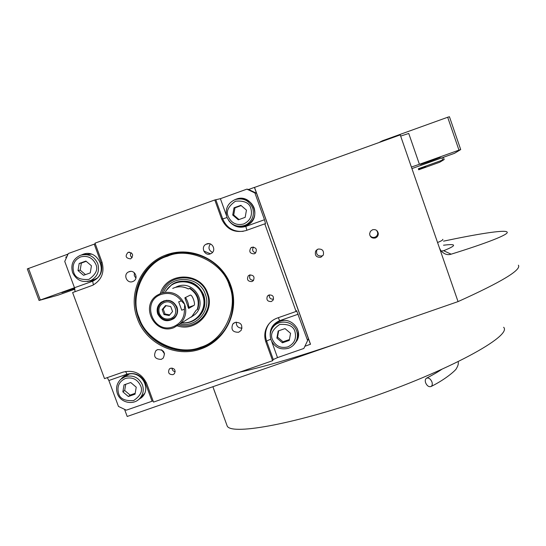 <?xml version="1.0" encoding="UTF-8"?>
<svg xmlns="http://www.w3.org/2000/svg" width="546" height="546" viewBox="0 0 546 546"><rect width="100%" height="100%" fill="white"/><g stroke="black" fill="none" stroke-linecap="round" stroke-linejoin="round"><path stroke-width="0.82" d="M66.209 258.21L65.779 257.05L66.919 256.634M518.386 265.185C521.648 269.84 501.535 281.982 458.046 301.604L400.238 134.889L254.525 187.415L310.497 344.219L304.88 346.28M400.662 136.09L408.742 133.463L419.417 164.291L411.391 167.042M124.556 409.343L127.198 416.468L458.046 301.604M74.938 289.155L57.917 295.202L39.066 300.457L74.488 287.735L64.749 261.445L68.325 253.515L95.25 243.796M39.066 300.457L27.3 268.912L68.059 254.108M28.508 268.366L40.295 299.972M375.389 237.967C372.01 238.568 370.086 237.169 369.608 233.777L370.441 231.32L372.515 229.77C375.655 229.143 377.579 230.385 378.289 233.504C378.33 235.64 377.361 237.128 375.389 237.967M320.864 257.262C316.325 257.541 314.592 255.473 315.649 251.051L317.97 249.099C322.317 248.744 324.106 250.716 323.334 255.016L320.864 257.262M419.417 164.291L458.968 150.136L447.679 117.254L449.44 116.735L460.708 149.563L454.477 153.324L411.93 168.591M380.009 142.178L382.118 140.888L447.679 117.254M382.118 140.888L382.282 141.359M380.159 141.714L380.282 142.083M442.772 239.325C443.338 239.81 441.598 240.875 437.558 242.513M418.325 168.755L442.683 160.046L441.932 157.855M443.407 157.33L444.171 159.548L439.742 162.223L418.68 169.786M418.625 169.622L425.832 166.878L418.529 169.335M444.171 159.548L442.683 160.046M443.564 241.148C475.218 234.425 504.661 229.45 507.029 231.989C509.984 234.159 486.261 243.304 451.16 254.177C447.351 255.398 443.857 254.129 440.677 250.368L439.421 247.884M74.59 288.008L61.875 292.683L74.72 288.39M369.895 235.442C371.143 237.21 372.816 237.803 374.904 237.217C376.815 236.404 377.757 234.957 377.723 232.883L378.289 233.504M376.788 230.555L377.723 232.883M317.124 249.508L316.844 249.938C315.813 254.238 317.506 256.245 321.908 255.972L323.239 255.2M429.722 161.363L440.369 157.296L420.502 164.428L429.722 161.363M460.708 149.563L458.968 150.136M443.509 245.222C456.886 243.543 456.92 245.379 443.618 250.716L451.16 254.177M213.759 389.25L218.175 401.242M344.082 341.168C300.894 356.019 266.025 366.373 239.489 372.215M503.637 327.279C512.619 335.831 448.321 371.205 364.789 399.535C290.124 425.293 229.818 435.333 227.102 425.75L226.726 424.72M210.51 253.815L203.781 251.051M200.962 348.921C176.228 358.156 146.007 343.68 137.312 318.454C127.587 293.605 141.462 263.192 166.687 254.743C191.673 245.577 221.819 259.978 230.753 285.374C240.063 310.647 225.983 340.383 200.962 348.921M201.01 347.939C176.699 357.016 146.997 342.792 138.452 317.997C129.825 295.666 140.185 268.42 161.548 257.883L167.329 255.378C187.469 248.116 211.623 255.862 224.106 273.614C236.664 291.318 235.845 316.543 222.324 333.005C216.585 339.94 209.48 344.915 201.01 347.939M307.616 340.567L303.842 348.457L277.505 357.61L273.28 359.541L272.611 360.708L153.528 402.095L146.731 383.613C141.755 373.355 133.797 369.54 122.85 372.181L104.511 378.603L72.611 292.56L92.827 285.224C101.733 279.921 104.771 272.167 101.938 261.964L95.018 243.154L214.79 199.966L220.4 198.689L246.888 189.134L248.614 189.482L256.518 193.257L308.394 338.588L307.616 340.567L296.608 310.654M269.328 294.888C269.062 297.959 270.461 299.379 273.539 299.153M253.515 247.092C251.829 249.918 252.545 251.849 255.685 252.88M256.518 193.257L254.921 192.97L264.476 219.738L265.527 223.744L264.79 223.846L296.082 311.459L296.567 310.674M153.085 400.887L126.303 410.176L118.462 406.422L108.866 380.521L107.282 377.634M75.089 291.68L74.488 287.735L92.677 281.224L93.386 284.937M254.921 192.97L246.888 189.134M271.355 301.529L273.082 300.17C274.147 296.553 272.788 294.826 269.007 294.983L267.356 296.225C266.168 299.884 267.506 301.651 271.355 301.529M254.259 253.842L255.391 253.173C257.364 249.345 256.204 247.379 251.904 247.263L250.887 247.829C248.751 251.665 249.877 253.665 254.259 253.842M235.503 225.635C238.861 226.993 242.24 227.088 245.652 225.921L248.137 224.74C262.565 216.953 251.269 192.943 236.084 199.194L235.121 199.577M264.79 223.846L245.925 230.589C234.725 233.374 226.631 229.504 221.635 218.987L222.707 218.926L215.923 200.054M130.576 258.865L130.828 258.763C133.866 255.03 132.985 252.887 128.18 252.327L128.017 252.395C124.877 256.108 125.73 258.265 130.576 258.865M172.993 374.658L174.399 373.717C175.88 370.038 174.624 368.209 170.632 368.216L169.28 369.096C167.718 372.788 168.953 374.638 172.993 374.658M251.938 281.565L253.337 280.637C254.914 276.877 253.665 275.007 249.583 275.013L248.28 275.846C246.567 279.627 247.788 281.531 251.938 281.565M214.79 199.966L221.635 218.987M272.611 360.708L265.888 342.021C264.039 336.493 264.537 331.197 267.383 326.139C269.731 322.29 273.027 319.594 277.279 318.052L296.082 311.459M132.726 281.572L133.47 281.238C138.977 278.515 134.794 269.369 129.102 271.696L128.528 271.942C122.816 274.508 126.925 283.934 132.726 281.572M161.254 359.377L163.158 358.183C165.738 352.552 163.909 349.686 157.664 349.597L155.897 350.662C153.133 356.313 154.914 359.22 161.254 359.377M238.657 332.248L241.127 330.412C242.929 324.897 240.922 322.222 235.094 322.399L232.78 324.044C230.733 329.613 232.692 332.35 238.657 332.248M210.346 253.876L211.418 253.351C216.605 250.334 212.305 241.646 206.75 243.925L205.931 244.301C200.443 247.12 204.634 256.204 210.346 253.876M293.42 345.181L297.563 339.516C302.238 329.047 290.479 316.912 279.798 321.198C276.535 322.386 274.037 324.481 272.304 327.47L270.782 331.613M137.742 400.204L142.137 397.085C151.979 387.53 139.947 369.458 127.17 374.652L122.584 377.382L121.041 379.054M87.326 281.518L93.659 280.262C109.261 273.785 98.451 248 82.78 254.395L81.422 254.968M141.585 397.645L138.977 399.222M124.461 375.955L122.297 378.098M82.78 254.395L85.954 253.672M84.104 254.19L83.006 254.641M88.909 281.19L92.001 280.903M297.338 340.056L294.888 343.489M273.457 325.744L271.587 329.531M237.708 198.928L242.649 198.491M238.104 226.235L243.045 226.576M131.122 252.634C129.968 254.607 130.31 256.292 132.159 257.685M172.045 368.038C172.092 370.127 173.157 371.348 175.225 371.703M250.177 274.863C248.819 278.235 249.959 280.057 253.59 280.323M134.309 272.727L134.302 275.662L135.92 278.139M161.623 349.815L164.599 353.904M236.302 322.126C236.186 326.071 238.097 328.071 242.049 328.126M210.353 243.96C207.985 247.55 208.702 250.361 212.51 252.402M167.526 256.204C144.403 262.353 129.013 296.007 139.128 317.772C145.953 340.84 178.74 356.538 200.648 347.215C223.621 340.861 239.114 308.067 229.429 285.804C223.157 262.462 189.25 246.26 167.526 256.204C144.403 262.353 129.013 296.007 139.128 317.772C145.953 340.84 178.74 356.538 200.648 347.215C223.621 340.861 239.114 308.067 229.429 285.804C223.157 262.462 189.25 246.26 167.526 256.204C144.403 262.353 129.013 296.007 139.128 317.772C145.953 340.84 178.74 356.538 200.648 347.215C223.621 340.861 239.114 308.067 229.429 285.804C223.157 262.462 189.25 246.26 167.526 256.204M172.891 253.76L167.499 255.337L172.891 253.76L167.499 255.337L161.725 257.842C140.377 268.373 130.023 295.591 138.643 317.902C149.133 349.74 193.393 361.24 217.335 338.247C193.393 361.24 149.133 349.74 138.643 317.902C149.133 349.74 193.393 361.24 217.335 338.247M177.47 325.928C196.069 332.214 215.199 311.807 207.712 293.489C200.908 271.526 166.523 271.594 160.374 293.509C166.523 271.594 200.908 271.526 207.712 293.489C215.199 311.807 196.069 332.214 177.47 325.928C196.069 332.214 215.199 311.807 207.712 293.489C200.908 271.526 166.523 271.594 160.374 293.509M161.93 292.888C168.448 272.454 200.682 272.952 207.105 293.652C200.682 272.952 168.448 272.454 161.93 292.888C168.448 272.454 200.682 272.952 207.105 293.652C214.155 310.933 196.526 330.357 178.801 324.993C196.526 330.357 214.155 310.933 207.105 293.652C214.155 310.933 196.526 330.357 178.801 324.993M180.003 323.99C196.355 327.969 211.746 310.053 205.357 294.321C199.529 275.621 170.734 274.194 163.582 292.206C170.734 274.194 199.529 275.621 205.357 294.321C211.746 310.053 196.355 327.969 180.003 323.99C196.355 327.969 211.746 310.053 205.357 294.321C199.529 275.621 170.734 274.194 163.582 292.206M176.044 282.459C188.663 278.822 197.884 282.971 203.713 294.908C206.34 303.303 204.668 310.654 198.696 316.953C204.668 310.654 206.34 303.303 203.713 294.908C197.884 282.971 188.663 278.822 176.044 282.459C188.663 278.822 197.884 282.971 203.713 294.908C206.34 303.303 204.668 310.654 198.696 316.953L195.482 319.478M161.725 257.842L167.499 255.337L161.725 257.842C140.377 268.373 130.023 295.591 138.643 317.902C130.023 295.591 140.377 268.373 161.725 257.842L161.548 257.883M67.37 255.637L67.103 254.914L67.813 254.654M248.614 189.482L254.422 187.387L310.449 344.342M287.742 346.922C294.253 343.844 296.662 338.793 294.976 331.77C293.652 326.283 288.554 323.846 279.689 324.46C272.42 329.491 270.017 334.541 272.481 339.626C275.634 346.123 280.719 348.553 287.742 346.922M288.418 348.28C292.233 346.867 294.929 344.287 296.505 340.54C297.7 337.401 297.754 334.227 296.655 331.026C293.345 320.297 276.952 318.85 271.949 328.835C270.045 332.405 269.744 336.118 271.041 339.974C274.597 347.44 280.385 350.211 288.418 348.28M273.478 326.638C275.996 322.85 279.538 320.775 284.104 320.413M297.017 328.153L298.055 331.34L298.266 334.753L296.505 340.54M296.587 340.37L297.365 338.738M278.18 330.978L276.89 338.083L282.425 342.799L289.257 340.417L290.561 333.313L285.019 328.59L278.18 330.978M276.89 338.083L277.525 337.094L283.012 341.776L289.414 339.544M278.672 330.808L277.525 337.094M282.425 342.799L283.012 341.776M243.673 223.976C250.211 220.809 252.621 215.656 250.901 208.517C249.542 202.941 244.41 200.491 235.497 201.167C228.201 206.327 225.798 211.479 228.296 216.632C231.49 223.225 236.616 225.675 243.673 223.976M244.431 225.553L246.799 224.433C252.634 220.366 254.586 214.871 252.655 207.958C249.037 200.334 243.182 197.543 235.073 199.597C227.586 203.208 224.87 209.07 226.924 217.192C230.521 224.775 236.357 227.559 244.431 225.553M241.994 198.976C247.836 199.529 251.883 202.539 254.143 208.006C256.04 214.824 254.115 220.243 248.369 224.256L246.799 224.433M242.383 226.112L248.369 224.256M234.002 207.808L232.726 215.042L238.309 219.813L245.174 217.349L246.458 210.114L240.875 205.337L234.002 207.808L234.978 207.835L233.715 215.015L239.025 219.553M232.726 215.042L233.715 215.015M241.182 205.61L234.978 207.835M80.569 256.934C74.188 260.06 71.895 265.131 73.683 272.147C75.075 277.627 80.139 280.05 88.868 279.416C95.987 274.372 98.287 269.308 95.782 264.216C92.567 257.698 87.496 255.269 80.569 256.934M80.419 255.289L80.398 255.296C73.075 258.824 70.468 264.592 72.584 272.611C76.576 280.555 82.712 283.162 90.977 280.426C97.543 276.651 99.795 271.034 97.741 263.575C94.117 256.074 88.343 253.317 80.419 255.289M96.669 278.33L94.697 279.47L90.581 280.603M91.319 254.17L84.787 254.511M90.267 272.891L91.441 265.772L85.893 261.056L79.177 263.472L78.01 270.591L83.552 275.3L90.267 272.891M78.01 270.591L80.194 270.134L85.463 274.618M79.177 263.472L81.354 263.07L80.194 270.134M86.207 261.322L81.354 263.07M125.45 378.439C119.096 381.477 116.796 386.452 118.55 393.359C119.922 398.751 124.945 401.16 133.627 400.58C140.718 395.666 143.025 390.697 140.554 385.674C137.38 379.252 132.344 376.842 125.45 378.439M125.239 376.631L120.768 379.293C116.755 383.333 115.629 388.104 117.383 393.611C120.4 402.784 133.552 405.623 139.769 398.443C143.195 394.471 144.083 389.946 142.438 384.869C138.855 377.477 133.122 374.733 125.239 376.631M144.513 393.529L140.629 397.706M129.184 374.112L124.044 376.979M135.039 394.178L136.234 387.182L130.733 382.521L124.044 384.862L122.857 391.851L128.351 396.512L135.039 394.178M128.351 396.512L130.125 395.079L135.183 393.318M122.857 391.851L124.679 390.458L130.125 395.079M125.73 384.275L124.679 390.458M186.718 319.717L191.967 316.407L196.144 310.258L197.686 309.316C200.362 300.43 197.809 293.379 190.015 288.179L188.39 288.923C183.865 286.52 179.204 286.118 174.399 287.715L172.795 288.384M181.6 322.952C187.967 323.498 193.482 321.621 198.143 317.315C204.136 310.995 205.815 303.617 203.173 295.195C199.031 282.623 182.33 277.04 171.724 284.678L165.431 291.434M181.948 322.727C196.15 324.433 208.053 308.804 202.668 295.406C197.666 279.511 173.785 276.856 165.827 291.271M190.943 317.287L194.854 314.585C208.176 303.358 193.755 279.743 177.593 286.391L176.017 287.046M197.686 309.316L197.502 308.797M190.254 288.854L190.015 288.179M431.934 381.92C430.446 378.719 428.61 377.484 426.426 378.221C425.232 379.122 424.959 380.644 425.614 382.78C427.095 385.981 428.938 387.21 431.128 386.472C432.316 385.572 432.582 384.056 431.934 381.92M439.277 370.454L440.39 370.256M184.855 297.795L188.643 308.435L193.932 305.432C195.877 304.798 192.376 294.43 190.267 295.12L184.855 297.795M161.439 294.342C140.534 300.907 152.969 334.773 173.266 326.726C180.924 323.471 184.637 317.642 184.411 309.241L184.691 304.381L181.361 300.866C176.112 294.226 169.472 292.049 161.439 294.342M161.254 293.168L156.975 295.372C139.762 306.292 154.996 335.346 173.853 327.675L180.098 323.901C185.497 318.373 187.032 311.868 184.691 304.381C179.832 294.267 172.024 290.527 161.254 293.168M181.736 310.183L178.685 301.815L181.736 310.183L184.411 309.241M178.685 301.815L181.361 300.866M157.726 313.957C161.787 321.116 167.274 322.577 174.188 318.338C177.402 315.213 178.344 311.479 177 307.139C173.246 300.266 167.963 298.635 161.145 302.252C157.453 305.371 156.313 309.268 157.726 313.957M173.573 318.83L171.007 319.567M164.039 300.75L161.964 302.423M172.72 288.411L174.324 287.749C179.129 286.145 183.797 286.548 188.322 288.95L189.51 288.411C197.324 293.625 199.891 300.696 197.208 309.609L196.075 310.299L191.899 316.448L186.65 319.765M188.117 307.596L188.623 307.309C188.875 304.825 187.844 301.542 185.544 297.447M159.33 313.39C161.609 318.12 165.267 319.867 170.311 318.639C180.767 315.397 174.577 298.403 164.401 302.45C159.712 304.661 158.019 308.313 159.33 313.39M158.476 313.657C161.056 319.014 165.199 320.993 170.905 319.601L173.99 317.806C182.03 311.452 173.717 297.372 164.209 301.269L161.684 302.627C158.217 305.569 157.146 309.248 158.476 313.657M164.489 301.139L166.503 300.266M175.375 317.096L173.362 318.304M170.727 306.538L165.534 305.562L162.162 309.568L163.984 314.557L169.178 315.533L172.55 311.527L170.727 306.538M163.984 314.557L165.029 314.005L169.717 314.885M162.162 309.568L163.213 309.043L165.029 314.005M166.059 305.658L163.213 309.043M441.154 251.017L443.618 250.716M264.476 219.738L245.83 226.413C238.991 228.46 233.244 226.467 228.597 220.434M226.426 215.465L220.4 198.689M245.83 226.413L246.874 230.248M270.468 337.844C269.226 329.702 272.277 323.99 279.62 320.707L298.205 314.203M279.62 320.707L278.337 317.676M277.505 357.61L271.751 341.598M273.28 359.541L266.612 340.997C264.769 335.517 265.267 330.262 268.1 325.245L269.171 323.628M270.782 339.162L266.612 340.997L265.888 342.021M108.866 380.521L126.993 374.167C135.374 372.222 141.489 375.15 145.345 382.958L152.075 401.221M145.345 382.958L146.335 382.63M126.993 374.167L125.594 371.451M94.24 244.171L101.085 262.756C103.235 271.294 100.437 277.45 92.677 281.224M227.047 217.533L222.707 218.926C226.679 227.928 233.524 232.057 243.25 231.327M101.085 262.756L102.088 262.387M193.932 305.432L188.623 307.309M316.844 249.938L315.649 251.051M212.892 386.718L227.102 425.75M267.356 296.225L268.352 295.297M250.887 247.829L253.153 247.065M128.017 252.395L129.484 252.129M169.28 369.096L169.942 368.55M248.28 275.846L249.836 274.938M269.185 323.614L267.383 326.139M128.528 271.942L130.569 271.403M155.897 350.662L157.111 349.829M232.78 324.044L234.036 322.911M205.931 244.301L208.981 243.646M272.304 327.47L272.72 326.911M122.584 377.382L123.717 376.583M94.697 279.47L90.977 280.426M142.786 395.864L139.769 398.443M198.143 317.315L198.696 316.953M191.967 316.407L194.854 314.585M426.426 378.221C432.78 374.945 437.892 371.983 441.769 369.335M458.149 361.629C458.66 363.493 458.101 365.745 456.463 368.393C456.688 369.376 446.587 378.835 431.128 386.472M161.145 302.252L163.247 301.283M191.899 316.448L180.098 323.901M175.512 316.926L173.99 317.806"/></g></svg>
